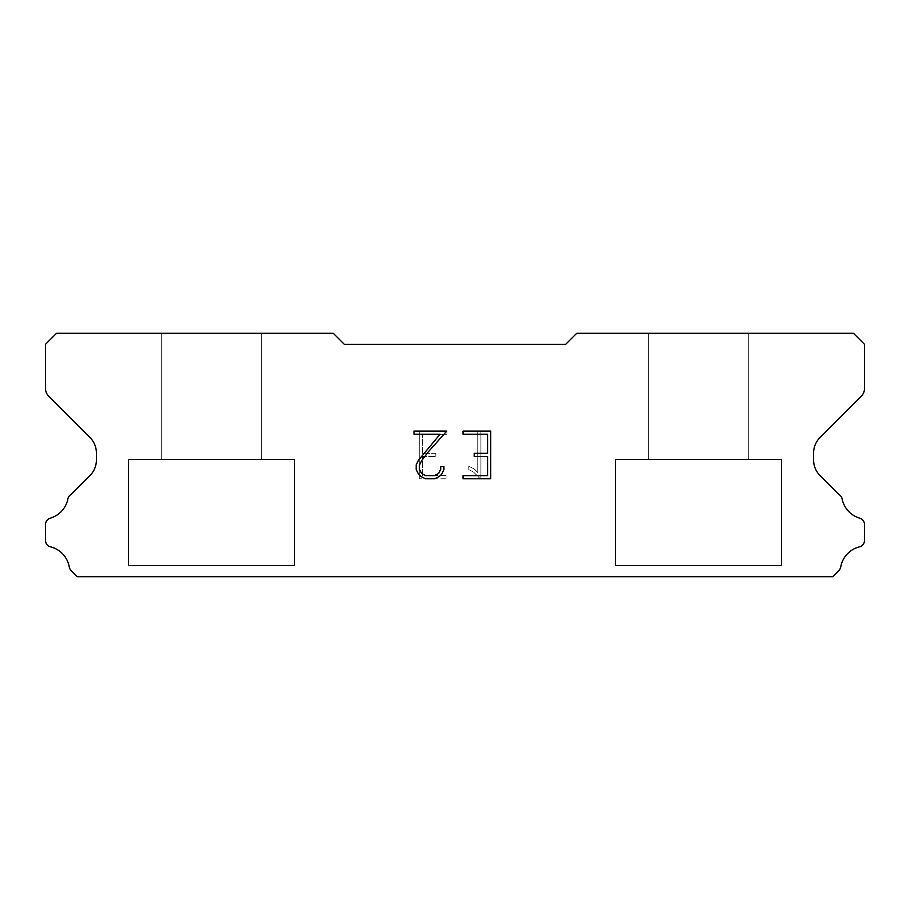 <?xml version="1.0" encoding="UTF-8"?>
<svg xmlns="http://www.w3.org/2000/svg" width="910" height="910" viewBox="0 0 910 910"><rect width="100%" height="100%" fill="white"/><g stroke="black" fill="none" stroke-linecap="round" stroke-linejoin="round"><path stroke-width="0.68" stroke-dasharray="4.55 3.41" d="M261.318 333.253L161.707 333.253L161.707 459.425L261.318 459.425L161.707 459.425L261.318 459.425L261.318 333.253L161.707 333.253L161.707 459.425L261.318 459.425L161.707 459.425L261.318 459.425L261.318 333.253L161.707 333.253L161.707 459.425L261.318 459.425L161.707 459.425L261.318 459.425L261.318 333.253L161.707 333.253L161.707 459.425L261.318 459.425L161.707 459.425L261.318 459.425L261.318 333.253L161.707 333.253L161.707 459.425L261.318 459.425L161.707 459.425L261.318 459.425L261.318 333.253L161.707 333.253L161.707 459.425L261.318 459.425L161.707 459.425L261.318 459.425L261.318 333.253L161.707 333.253L161.707 459.425L261.318 459.425L161.707 459.425L261.318 459.425L261.318 333.253L161.707 333.253L161.707 459.425L261.318 459.425L161.707 459.425L261.318 459.425L261.318 333.253L161.707 333.253L161.707 459.425L261.318 459.425L161.707 459.425L261.318 459.425L261.318 333.253L161.707 333.253L161.707 459.425L261.318 459.425L161.707 459.425L261.318 459.425L261.318 333.253L161.707 333.253L161.707 459.425L261.318 459.425L161.707 459.425L261.318 459.425L261.318 333.253L161.707 333.253L161.707 459.425L261.318 459.425L161.707 459.425L261.318 459.425L261.318 333.253L161.707 333.253L161.707 459.425L261.318 459.425L161.707 459.425L261.318 459.425L261.318 333.253L161.707 333.253L161.707 459.425L261.318 459.425L161.707 459.425L261.318 459.425L261.318 333.253L161.707 333.253L161.707 459.425L261.318 459.425L261.318 333.253L161.707 333.253L161.707 459.425L261.318 459.425L261.318 333.253L161.707 333.253L161.707 459.425L261.318 459.425L261.318 333.253L161.707 333.253L161.707 459.425L261.318 459.425L261.318 333.253L161.707 333.253L161.707 459.425L261.318 459.425L261.318 333.253L161.707 333.253L161.707 459.425L261.318 459.425L261.318 333.253L161.707 333.253L161.707 459.425L261.318 459.425L261.318 333.253L161.707 333.253L161.707 459.425L261.318 459.425L261.318 333.253L161.707 333.253L161.707 459.425L261.318 459.425L261.318 333.253L161.707 333.253L161.707 459.425L261.318 459.425L261.318 333.253L161.707 333.253L161.707 459.425L261.318 459.425L261.318 333.253L161.707 333.253L161.707 459.425L261.318 459.425L261.318 333.253L161.707 333.253L161.707 459.425L261.318 459.425L261.318 333.253L161.707 333.253L161.707 459.425L261.318 459.425L261.318 333.253L161.707 333.253L261.318 333.253M128.503 576.519L294.522 576.747L128.503 576.519M748.293 333.253L648.682 333.253L648.682 459.425L748.293 459.425L648.682 459.425L748.293 459.425L748.293 333.253L648.682 333.253L648.682 459.425L748.293 459.425L648.682 459.425L748.293 459.425L748.293 333.253L648.682 333.253L648.682 459.425L748.293 459.425L648.682 459.425L748.293 459.425L748.293 333.253L648.682 333.253L648.682 459.425L748.293 459.425L648.682 459.425L748.293 459.425L748.293 333.253L648.682 333.253L648.682 459.425L748.293 459.425L648.682 459.425L748.293 459.425L748.293 333.253L648.682 333.253L648.682 459.425L748.293 459.425L648.682 459.425L748.293 459.425L748.293 333.253L648.682 333.253L648.682 459.425L748.293 459.425L648.682 459.425L748.293 459.425L748.293 333.253L648.682 333.253L648.682 459.425L748.293 459.425L648.682 459.425L748.293 459.425L748.293 333.253L648.682 333.253L648.682 459.425L748.293 459.425L648.682 459.425L748.293 459.425L748.293 333.253L648.682 333.253L648.682 459.425L748.293 459.425L648.682 459.425L748.293 459.425L748.293 333.253L648.682 333.253L648.682 459.425L748.293 459.425L648.682 459.425L748.293 459.425L748.293 333.253L648.682 333.253L648.682 459.425L748.293 459.425L648.682 459.425L748.293 459.425L748.293 333.253L648.682 333.253L648.682 459.425L748.293 459.425L648.682 459.425L748.293 459.425L748.293 333.253L648.682 333.253L648.682 459.425L748.293 459.425L648.682 459.425L748.293 459.425L748.293 333.253L648.682 333.253L648.682 459.425L748.293 459.425L748.293 333.253L648.682 333.253L648.682 459.425L748.293 459.425L748.293 333.253L648.682 333.253L648.682 459.425L748.293 459.425L748.293 333.253L648.682 333.253L648.682 459.425L748.293 459.425L748.293 333.253L648.682 333.253L648.682 459.425L748.293 459.425L748.293 333.253L648.682 333.253L648.682 459.425L748.293 459.425L748.293 333.253L648.682 333.253L648.682 459.425L748.293 459.425L748.293 333.253L648.682 333.253L648.682 459.425L748.293 459.425L748.293 333.253L648.682 333.253L648.682 459.425L748.293 459.425L748.293 333.253L648.682 333.253L648.682 459.425L748.293 459.425L748.293 333.253L648.682 333.253L648.682 459.425L748.293 459.425L748.293 333.253L648.682 333.253L648.682 459.425L748.293 459.425L748.293 333.253L648.682 333.253L648.682 459.425L748.293 459.425L748.293 333.253L648.682 333.253L648.682 459.425L748.293 459.425L748.293 333.253L648.682 333.253L748.293 333.253M615.479 576.519L781.497 576.747L615.479 576.519M781.497 459.425L615.479 459.425L615.479 565.451L781.497 565.451L615.479 565.451L781.497 565.451L781.497 459.425L615.479 459.425L615.479 565.451L781.497 565.451L615.479 565.451L781.497 565.451L781.497 459.425L615.479 459.425L615.479 565.451L781.497 565.451L615.479 565.451L781.497 565.451L781.497 459.425L615.479 459.425L615.479 565.451L781.497 565.451L615.479 565.451L781.497 565.451L781.497 459.425L615.479 459.425L615.479 565.451L781.497 565.451L615.479 565.451L781.497 565.451L781.497 459.425L615.479 459.425L615.479 565.451L781.497 565.451L615.479 565.451L781.497 565.451L781.497 459.425L615.479 459.425L615.479 565.451L781.497 565.451L615.479 565.451L781.497 565.451L781.497 459.425L615.479 459.425L615.479 565.451L781.497 565.451L615.479 565.451L781.497 565.451L781.497 459.425L615.479 459.425L615.479 565.451L781.497 565.451L615.479 565.451L781.497 565.451L781.497 459.425L615.479 459.425L615.479 565.451L781.497 565.451L615.479 565.451L781.497 565.451L781.497 459.425L615.479 459.425L615.479 565.451L781.497 565.451L615.479 565.451L781.497 565.451L781.497 459.425L615.479 459.425L615.479 565.451L781.497 565.451L615.479 565.451L781.497 565.451L781.497 459.425L615.479 459.425L615.479 565.451L781.497 565.451L615.479 565.451L781.497 565.451L781.497 459.425L615.479 459.425L615.479 565.451L781.497 565.451L615.479 565.451L781.497 565.451L781.497 459.425L615.479 459.425L615.479 565.451L781.497 565.451L781.497 459.425L615.479 459.425L615.479 565.451L781.497 565.451L781.497 459.425L615.479 459.425L615.479 565.451L781.497 565.451L781.497 459.425L615.479 459.425L615.479 565.451L781.497 565.451L781.497 459.425L615.479 459.425L615.479 565.451L781.497 565.451L781.497 459.425L615.479 459.425L615.479 565.451L781.497 565.451L781.497 459.425L615.479 459.425L615.479 565.451L781.497 565.451L781.497 459.425L615.479 459.425L615.479 565.451L781.497 565.451L781.497 459.425L615.479 459.425L615.479 565.451L781.497 565.451L781.497 459.425L615.479 459.425L615.479 565.451L781.497 565.451L781.497 459.425L615.479 459.425L615.479 565.451L781.497 565.451L781.497 459.425L615.479 459.425L615.479 565.451L781.497 565.451L781.497 459.425L615.479 459.425L615.479 565.451L781.497 565.451L781.497 459.425L615.479 459.425L615.479 565.451L781.497 565.451L781.497 459.425L615.479 459.425L781.497 459.425M294.522 459.425L128.503 459.425L128.503 565.451L294.522 565.451L128.503 565.451L294.522 565.451L294.522 459.425L128.503 459.425L128.503 565.451L294.522 565.451L128.503 565.451L294.522 565.451L294.522 459.425L128.503 459.425L128.503 565.451L294.522 565.451L128.503 565.451L294.522 565.451L294.522 459.425L128.503 459.425L128.503 565.451L294.522 565.451L128.503 565.451L294.522 565.451L294.522 459.425L128.503 459.425L128.503 565.451L294.522 565.451L128.503 565.451L294.522 565.451L294.522 459.425L128.503 459.425L128.503 565.451L294.522 565.451L128.503 565.451L294.522 565.451L294.522 459.425L128.503 459.425L128.503 565.451L294.522 565.451L128.503 565.451L294.522 565.451L294.522 459.425L128.503 459.425L128.503 565.451L294.522 565.451L128.503 565.451L294.522 565.451L294.522 459.425L128.503 459.425L128.503 565.451L294.522 565.451L128.503 565.451L294.522 565.451L294.522 459.425L128.503 459.425L128.503 565.451L294.522 565.451L128.503 565.451L294.522 565.451L294.522 459.425L128.503 459.425L128.503 565.451L294.522 565.451L128.503 565.451L294.522 565.451L294.522 459.425L128.503 459.425L128.503 565.451L294.522 565.451L128.503 565.451L294.522 565.451L294.522 459.425L128.503 459.425L128.503 565.451L294.522 565.451L128.503 565.451L294.522 565.451L294.522 459.425L128.503 459.425L128.503 565.451L294.522 565.451L128.503 565.451L294.522 565.451L294.522 459.425L128.503 459.425L128.503 565.451L294.522 565.451L294.522 459.425L128.503 459.425L128.503 565.451L294.522 565.451L294.522 459.425L128.503 459.425L128.503 565.451L294.522 565.451L294.522 459.425L128.503 459.425L128.503 565.451L294.522 565.451L294.522 459.425L128.503 459.425L128.503 565.451L294.522 565.451L294.522 459.425L128.503 459.425L128.503 565.451L294.522 565.451L294.522 459.425L128.503 459.425L128.503 565.451L294.522 565.451L294.522 459.425L128.503 459.425L128.503 565.451L294.522 565.451L294.522 459.425L128.503 459.425L128.503 565.451L294.522 565.451L294.522 459.425L128.503 459.425L128.503 565.451L294.522 565.451L294.522 459.425L128.503 459.425L128.503 565.451L294.522 565.451L294.522 459.425L128.503 459.425L128.503 565.451L294.522 565.451L294.522 459.425L128.503 459.425L128.503 565.451L294.522 565.451L294.522 459.425L128.503 459.425L128.503 565.451L294.522 565.451L294.522 459.425L128.503 459.425L294.522 459.425M487.555 456.513L487.555 475.611L463.042 475.611L463.042 478.785L490.74 478.785L490.74 431.067L463.042 431.067L463.042 434.252L487.555 434.252L487.555 453.339L474.19 453.339L474.19 456.513L487.555 456.513M443.943 469.549L443.943 466.682L440.713 466.682L440.713 469.298L438.609 473.496L434.411 475.611L425.778 475.611L421.546 473.496L419.464 469.298L419.464 465.112L421.614 460.756L428.223 451.94L446.81 431.067L413.993 431.067L413.993 434.252L440.065 434.252L418.498 460.21L416.2 464.783L416.2 469.503L418.498 474.155L420.864 476.487L425.493 478.785L434.661 478.785L439.325 476.522L441.68 474.212L443.943 469.549M422.445 475.611L422.445 456.513L422.445 475.611L446.958 475.611L422.445 475.611M422.445 456.513L435.81 456.513L422.445 456.513M435.81 456.513L435.81 453.339L435.81 456.513M435.81 453.339L422.445 453.339L435.81 453.339M422.445 453.339L422.445 434.252L422.445 453.339M422.445 434.252L446.958 434.252L422.445 434.252M446.958 434.252L446.958 431.067L446.958 434.252M446.958 478.785L446.958 475.611L446.958 478.785L419.26 478.785L446.958 478.785M419.26 431.067L419.26 478.785L419.26 431.067L446.958 431.067L419.26 431.067M468.821 466.284L468.821 469.64L468.821 466.284L474.11 468.889L468.821 466.284M468.821 469.64L473.484 471.994L468.821 469.64M473.484 471.994L480.252 478.728L473.484 471.994M480.252 478.728L480.924 478.728L480.252 478.728M480.924 478.728L480.924 430.999L480.924 478.728M477.739 472.552L474.11 468.889L477.739 472.552L477.739 430.999L477.739 472.552M480.924 430.999L477.739 430.999L480.924 430.999M344.321 344.321L333.253 333.253L56.568 333.253L45.5 344.321L45.5 388.433A11.068 11.068 0 0 0 48.742 396.26L89.931 437.448A22.136 22.136 0 0 1 96.415 453.1L96.415 459.971A22.136 22.136 0 0 1 89.931 475.623L71.105 494.437A6.643 6.643 0 0 0 67.806 499.34A25.23 25.23 0 0 1 50.266 518.177A6.643 6.643 0 0 0 45.5 524.547L45.5 540.392A6.643 6.643 0 0 0 50.528 546.842A25.23 25.23 0 0 1 69.262 566.964A6.643 6.643 0 0 0 71.105 570.502L77.35 576.747L832.65 576.747L838.895 570.502A6.643 6.643 0 0 0 840.738 566.964A25.23 25.23 0 0 1 859.472 546.842A6.643 6.643 0 0 0 864.5 540.392L864.5 524.547A6.643 6.643 0 0 0 859.734 518.177A25.23 25.23 0 0 1 842.194 499.34A6.643 6.643 0 0 0 838.895 494.437L820.069 475.623A22.136 22.136 0 0 1 813.586 459.971L813.586 453.1A22.136 22.136 0 0 1 820.069 437.448L861.258 396.26A11.068 11.068 0 0 0 864.5 388.433L864.5 344.321L853.432 333.253L576.747 333.253L565.679 344.321L344.321 344.321M781.497 576.747L615.479 576.747L781.497 576.747M294.522 576.747L128.503 576.747L294.522 576.747"/><path stroke-width="1.36" d="M487.555 475.611L487.555 456.513L474.19 456.513L474.19 453.339L487.555 453.339L487.555 434.252L463.042 434.252L463.042 431.067L490.74 431.067L490.74 478.785L463.042 478.785L463.042 475.611L487.555 475.611M443.943 466.682L443.943 469.549L441.68 474.212L439.325 476.522L434.661 478.785L425.493 478.785L420.864 476.487L418.498 474.155L416.2 469.503L416.2 464.783L418.498 460.21L440.065 434.252L413.993 434.252L413.993 431.067L446.81 431.067L428.223 451.94L421.614 460.756L419.464 465.112L419.464 469.298L421.546 473.496L425.778 475.611L434.411 475.611L438.609 473.496L440.713 469.298L440.713 466.682L443.943 466.682M565.679 344.321L344.321 344.321L333.253 333.253L56.568 333.253L45.5 344.321L45.5 388.433A11.068 11.068 0 0 0 48.742 396.26L89.931 437.448A22.136 22.136 0 0 1 96.415 453.1L96.415 459.971A22.136 22.136 0 0 1 89.931 475.623L71.105 494.437A6.643 6.643 0 0 0 67.806 499.34A25.23 25.23 0 0 1 50.266 518.177A6.643 6.643 0 0 0 45.5 524.547L45.5 540.392A6.643 6.643 0 0 0 50.528 546.842A25.23 25.23 0 0 1 69.262 566.964A6.643 6.643 0 0 0 71.105 570.502L77.35 576.747L832.65 576.747L838.895 570.502A6.643 6.643 0 0 0 840.738 566.964A25.23 25.23 0 0 1 859.472 546.842A6.643 6.643 0 0 0 864.5 540.392L864.5 524.547A6.643 6.643 0 0 0 859.734 518.177A25.23 25.23 0 0 1 842.194 499.34A6.643 6.643 0 0 0 838.895 494.437L820.069 475.623A22.136 22.136 0 0 1 813.586 459.971L813.586 453.1A22.136 22.136 0 0 1 820.069 437.448L861.258 396.26A11.068 11.068 0 0 0 864.5 388.433L864.5 344.321L853.432 333.253L576.747 333.253L565.679 344.321"/></g></svg>
